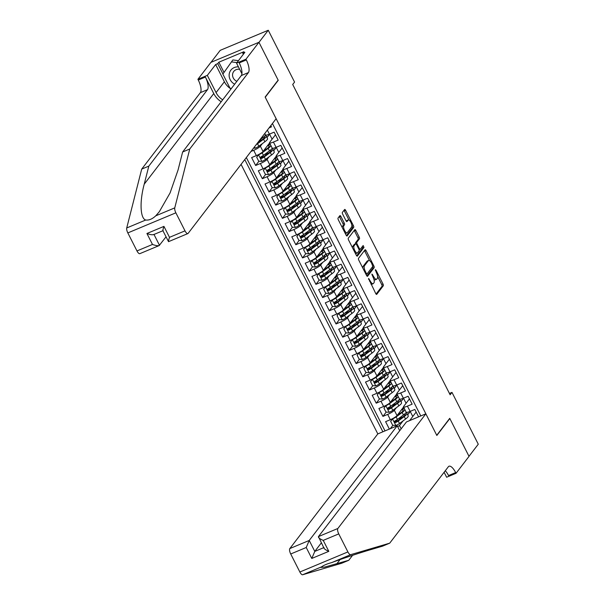 <?xml version="1.0" encoding="UTF-8"?>
<svg xmlns="http://www.w3.org/2000/svg" width="605" height="605" viewBox="0 0 605 605"><rect width="100%" height="100%" fill="white"/><g stroke="black" fill="none" stroke-linecap="round" stroke-linejoin="round"><path stroke-width="0.91" d="M368.528 278.497L375.72 293.508A1.482 0.529 67.3 0 0 376.658 294.401A1.482 0.529 67.3 0 0 376.749 294.332L383.305 285.779A1.482 0.529 67.3 0 0 383.01 284.01L376.023 270.238L375.312 269.664L376.416 272.689A4.734 1.694 67.3 0 1 377.354 278.353L376.809 279.064A4.734 1.694 67.3 0 1 376.537 279.283A4.734 1.694 67.3 0 1 373.542 276.44L371.924 274.08L373.028 277.105A4.734 1.694 67.3 0 1 373.966 282.769L373.421 283.48A4.734 1.694 67.3 0 1 373.141 283.7A4.734 1.694 67.3 0 1 370.154 280.856L368.528 278.497M340.91 216.477A1.482 0.529 67.3 0 0 339.972 215.584A1.482 0.529 67.3 0 0 339.889 215.652L338.051 218.057A1.482 0.529 67.3 0 0 338.339 219.827L346.098 235.118A1.482 0.529 67.3 0 0 347.036 236.01A1.482 0.529 67.3 0 0 347.119 235.942L353.683 227.389A1.482 0.529 67.3 0 0 353.388 225.62L345.629 210.328A1.482 0.529 67.3 0 0 344.691 209.436A1.482 0.529 67.3 0 0 344.608 209.504L342.385 212.4A1.482 0.529 67.3 0 0 342.68 214.17L345.999 220.719A1.482 0.529 67.3 0 0 346.937 221.612A1.482 0.529 67.3 0 0 347.02 221.543L348.125 220.107A3.955 1.422 67.3 0 1 348.351 219.917A3.955 1.422 67.3 0 1 351.029 222.655A3.955 1.422 67.3 0 1 351.641 227.034L347.323 232.668A3.955 1.422 67.3 0 1 347.088 232.849A3.955 1.422 67.3 0 1 344.419 230.112A3.955 1.422 67.3 0 1 343.806 225.733L344.525 224.795A1.482 0.529 67.3 0 0 344.23 223.018L340.91 216.477L339.609 217.021A1.482 0.529 67.3 0 0 339.261 216.469M277.869 80.465L278.24 80.306L258.978 42.342L268.265 30.25L220.22 50.336L211.032 62.315M278.24 80.306L265.247 97.239L436.742 435.275L449.734 418.342L468.996 456.306L478.275 444.214L451.98 392.38L449.439 393.447M268.265 30.25L294.559 82.076L292.699 84.496L450.128 394.8L451.98 392.38M358.5 258.365A1.482 0.529 67.3 0 0 358.788 260.135L366.547 275.426A1.482 0.529 67.3 0 0 367.485 276.319A1.482 0.529 67.3 0 0 367.575 276.251L374.132 267.697A1.482 0.529 67.3 0 0 373.837 265.928L366.078 250.636A1.482 0.529 67.3 0 0 365.148 249.744A1.482 0.529 67.3 0 0 365.057 249.812L358.5 258.365M356.322 255.272L348.563 239.981A1.482 0.529 67.3 0 1 348.276 238.211L354.832 229.658A1.482 0.529 67.3 0 1 354.923 229.59A1.482 0.529 67.3 0 1 355.853 230.482L359.173 237.024A1.482 0.529 67.3 0 1 359.468 238.801L356.806 242.265A1.482 0.529 67.3 0 0 357.101 244.034L359.302 248.375A1.482 0.529 67.3 0 0 360.24 249.268A1.482 0.529 67.3 0 0 360.323 249.199L363.159 245.539L364.013 247.407L357.351 256.096A1.482 0.529 67.3 0 1 357.26 256.165A1.482 0.529 67.3 0 1 356.322 255.272M262.351 143.619L260.362 146.206A6.027 1.134 153.1 0 1 253.684 150.312L256.361 155.598L251.627 157.58L255.643 165.498L258.955 161.187M272.182 148.096A11.533 2.163 153.1 0 1 269.475 150.879L263.432 155.341L261.526 157.837M269.051 156.824L267.062 159.41A6.027 1.134 153.1 0 1 260.384 163.516L263.062 168.803L258.32 170.784L262.343 178.702L265.655 174.391M278.882 161.301A11.533 2.163 153.1 0 1 276.175 164.084L270.132 168.545L268.219 171.041M275.744 170.028L273.762 172.614A6.027 1.134 153.1 0 1 267.085 176.72L269.762 182.007L265.02 183.988L269.043 191.906L272.348 187.595M285.583 174.505A11.533 2.163 153.1 0 1 282.875 177.288L276.833 181.75L274.92 184.245M282.444 183.232L280.455 185.818A6.027 1.134 153.1 0 1 273.778 189.925L276.462 195.211L271.721 197.192L275.736 205.11L279.049 200.799M283.541 194.954L281.62 197.449M289.145 196.436L287.156 199.022A6.027 1.134 153.1 0 1 280.478 203.129L283.155 208.415L278.421 210.396L282.437 218.322L285.749 214.004M290.241 208.158L288.32 210.653M295.845 209.64L293.856 212.226A6.027 1.134 153.1 0 1 287.178 216.333L289.855 221.619L285.121 223.6L289.137 231.526L292.449 227.208M305.676 214.117A11.533 2.163 153.1 0 1 302.969 216.9L296.926 221.37L295.021 223.858M302.545 222.844L300.556 225.431A6.027 1.134 153.1 0 1 293.879 229.545L296.556 234.823L291.814 236.805L295.837 244.73L299.15 240.412M303.634 234.566L301.713 237.062M309.238 236.048L307.257 238.642A6.027 1.134 153.1 0 1 300.579 242.749L303.256 248.027L298.515 250.009L302.538 257.934L305.85 253.616M319.077 240.525A11.533 2.163 153.1 0 1 316.37 243.308L310.327 247.778L308.414 250.273M315.939 249.252L313.957 251.846A6.027 1.134 153.1 0 1 307.272 255.953L309.957 261.231L305.215 263.213L309.238 271.138L312.543 266.82M325.777 253.729A11.533 2.163 153.1 0 1 323.07 256.512L317.028 260.982L315.114 263.477M322.639 262.457L320.65 265.05A6.027 1.134 153.1 0 1 313.972 269.157L316.657 274.436L311.915 276.417L315.931 284.342L319.243 280.024M323.736 274.178L321.815 276.682M329.339 275.661L327.35 278.255A6.027 1.134 153.1 0 1 320.673 282.361L323.35 287.64L318.616 289.621L322.631 297.547L325.944 293.228M330.436 287.383L328.515 289.886M336.04 288.865L334.051 291.459A6.027 1.134 153.1 0 1 327.373 295.565L330.05 300.844L325.316 302.825L329.332 310.751L332.644 306.433M337.129 300.587L335.215 303.09M342.74 302.069L340.751 304.663A6.027 1.134 153.1 0 1 334.073 308.769L336.751 314.048L332.009 316.029L336.032 323.955L339.344 319.637M352.571 306.546A11.533 2.163 153.1 0 1 349.864 309.329L343.821 313.798L341.908 316.294M349.433 315.281L347.452 317.867A6.027 1.134 153.1 0 1 340.774 321.973L343.451 327.252L338.709 329.233L342.732 337.159L346.037 332.848M359.272 319.75A11.533 2.163 153.1 0 1 356.564 322.533L350.522 327.002L348.609 329.498M356.133 328.485L354.152 331.071A6.027 1.134 153.1 0 1 347.467 335.178L350.151 340.456L345.41 342.438L349.433 350.363L352.738 346.052M365.972 332.954A11.533 2.163 153.1 0 1 363.265 335.737L357.222 340.207L355.309 342.702M362.834 341.689L360.845 344.275A6.027 1.134 153.1 0 1 354.167 348.382L356.852 353.66L352.11 355.642L356.126 363.567L359.438 359.257M363.93 353.403L362.009 355.906M369.534 354.893L367.545 357.479A6.027 1.134 153.1 0 1 360.867 361.586L363.545 366.864L358.81 368.853L362.826 376.771L366.138 372.461M370.631 366.607L368.71 369.111M376.234 368.097L374.245 370.683A6.027 1.134 153.1 0 1 367.568 374.79L370.245 380.076L365.511 382.058L369.526 389.975L372.839 385.665M386.066 372.574A11.533 2.163 153.1 0 1 383.358 375.357L377.316 379.819L375.41 382.315M382.927 381.301L380.946 383.888A6.027 1.134 153.1 0 1 374.268 387.994L376.945 393.28L372.204 395.262L376.227 403.18L379.539 398.869M392.766 385.778A11.533 2.163 153.1 0 1 390.059 388.561L384.016 393.023L382.103 395.519M389.628 394.505L387.646 397.092A6.027 1.134 153.1 0 1 380.961 401.198L383.646 406.484L378.904 408.466L382.927 416.384L387.661 414.402A6.027 1.134 -26.9 0 0 394.339 410.296L396.328 407.709M399.466 398.982A11.533 2.163 153.1 0 1 396.759 401.765L390.717 406.227L388.803 408.723M386.232 412.073L382.927 416.384M418.577 416.86L414.818 409.449L410.077 411.43A6.027 1.134 -26.9 0 1 406.189 412.224L403.505 406.946A6.027 1.134 -26.9 0 0 407.399 406.152L412.141 404.17L408.118 396.245L403.376 398.226A6.027 1.134 -26.9 0 1 399.489 399.02L396.804 393.742A6.027 1.134 153.1 0 1 396.993 393.182L402.756 385.672M396.804 393.742A6.027 1.134 153.1 0 0 400.699 392.947L405.441 390.966L401.417 383.041L396.683 385.022A6.027 1.134 -26.9 0 1 392.789 385.816L390.112 380.537A6.027 1.134 153.1 0 1 390.293 379.978L396.056 372.468M390.112 380.537A6.027 1.134 153.1 0 0 393.999 379.743L398.74 377.762L394.717 369.837L389.983 371.818A6.027 1.134 -26.9 0 1 386.088 372.612L383.411 367.333A6.027 1.134 153.1 0 1 383.593 366.774L389.355 359.264M383.411 367.333A6.027 1.134 153.1 0 0 387.298 366.539L392.04 364.558L388.024 356.632L383.283 358.614L380.855 361.956M382.655 346.06L376.892 353.57A6.027 1.134 153.1 0 0 376.711 354.129A6.027 1.134 153.1 0 0 380.605 353.335L385.34 351.354L381.324 343.428L376.582 345.41L374.155 348.752M375.962 332.856L370.192 340.365A6.027 1.134 153.1 0 0 370.01 340.925A6.027 1.134 153.1 0 0 373.905 340.131L378.647 338.15L374.624 330.224L369.882 332.205L367.454 335.548M369.262 319.652L363.499 327.161A6.027 1.134 153.1 0 0 363.31 327.721A6.027 1.134 153.1 0 0 367.205 326.927L371.946 324.945L367.923 317.02L363.189 319.001A6.027 1.134 -26.9 0 1 359.294 319.795L356.617 314.509A6.027 1.134 153.1 0 1 356.799 313.957L362.561 306.448M356.617 314.509A6.027 1.134 153.1 0 0 360.504 313.723L365.246 311.741L361.223 303.816L356.489 305.797A6.027 1.134 -26.9 0 1 352.594 306.591L349.917 301.305A6.027 1.134 153.1 0 1 350.098 300.753L355.861 293.243M349.917 301.305A6.027 1.134 153.1 0 0 353.804 300.519L358.546 298.537L354.53 290.612L349.788 292.593A6.027 1.134 -26.9 0 1 345.894 293.387L343.216 288.101A6.027 1.134 153.1 0 1 343.398 287.549L349.161 280.039M343.216 288.101A6.027 1.134 153.1 0 0 347.111 287.315L351.845 285.326L347.83 277.408L343.088 279.389L340.66 282.724M342.46 266.835L336.698 274.345A6.027 1.134 153.1 0 0 336.516 274.897A6.027 1.134 153.1 0 0 340.411 274.103L345.145 272.121L341.129 264.204L336.388 266.185L333.96 269.52M335.767 253.631L330.005 261.141A6.027 1.134 153.1 0 0 329.816 261.693A6.027 1.134 153.1 0 0 333.71 260.899L338.452 258.917L334.429 250.999L329.687 252.981A6.027 1.134 -26.9 0 1 325.8 253.775L323.115 248.489A6.027 1.134 153.1 0 1 323.304 247.937L329.067 240.427M323.115 248.489A6.027 1.134 153.1 0 0 327.01 247.695L331.752 245.713L327.728 237.795L322.994 239.777A6.027 1.134 -26.9 0 1 319.1 240.571L316.423 235.285A6.027 1.134 153.1 0 1 316.604 234.732L322.367 227.223M316.423 235.285A6.027 1.134 153.1 0 0 320.31 234.49L325.051 232.509L321.028 224.591L316.294 226.573A6.027 1.134 -26.9 0 1 312.399 227.367L309.722 222.08A6.027 1.134 153.1 0 1 309.904 221.528L315.666 214.019M309.722 222.08A6.027 1.134 153.1 0 0 313.609 221.286L318.351 219.305L314.335 211.387L309.594 213.368A6.027 1.134 -26.9 0 1 305.699 214.155L303.022 208.876A6.027 1.134 153.1 0 1 303.203 208.324L308.966 200.815M303.022 208.876A6.027 1.134 153.1 0 0 306.916 208.082L311.651 206.101L307.635 198.183L302.893 200.164L300.466 203.499M302.266 187.603L296.503 195.112A6.027 1.134 153.1 0 0 296.321 195.672A6.027 1.134 153.1 0 0 300.216 194.878L304.95 192.897L300.935 184.979L296.193 186.96A6.027 1.134 -26.9 0 1 292.306 187.747L289.621 182.468A6.027 1.134 153.1 0 1 289.81 181.908L295.573 174.399M289.621 182.468A6.027 1.134 153.1 0 0 293.516 181.674L298.257 179.693L294.234 171.767L289.493 173.756L287.072 177.091M288.872 161.195L283.11 168.704A6.027 1.134 153.1 0 0 282.921 169.264A6.027 1.134 153.1 0 0 286.815 168.47L291.557 166.488L287.534 158.563L282.8 160.544A6.027 1.134 -26.9 0 1 278.905 161.338L276.228 156.06A6.027 1.134 153.1 0 1 276.409 155.5L282.172 147.991M276.228 156.06A6.027 1.134 153.1 0 0 280.115 155.266L284.857 153.284L280.841 145.359L276.099 147.34A6.027 1.134 -26.9 0 1 272.205 148.134L269.527 142.856A6.027 1.134 153.1 0 1 269.709 142.296L275.472 134.786M269.527 142.856A6.027 1.134 153.1 0 0 273.422 142.062L278.156 140.08L274.141 132.155L269.399 134.136A6.027 1.134 -26.9 0 1 265.504 134.93L264.778 133.493M256.361 155.598A6.027 1.134 -26.9 0 0 263.039 151.492L269.58 142.962M267.009 137.547L269.573 134.212L272.099 139.188M263.062 168.803A6.027 1.134 -26.9 0 0 269.739 164.696L276.281 156.173M273.71 150.751L276.266 147.416L278.792 152.392M269.762 182.007A6.027 1.134 -26.9 0 0 276.44 177.9L282.981 169.377M280.402 163.955L282.966 160.62L285.492 165.596M276.462 195.211A6.027 1.134 -26.9 0 0 283.14 191.104L289.682 182.581M287.103 177.159L289.666 173.824L292.192 178.8M283.155 208.415A6.027 1.134 -26.9 0 0 289.84 204.309L296.382 195.786M293.803 190.363L296.367 187.028L298.893 192.004M289.855 221.619A6.027 1.134 -26.9 0 0 296.533 217.513L303.075 208.99M300.503 203.567L303.067 200.232L305.593 205.208M296.556 234.823A6.027 1.134 -26.9 0 0 303.234 230.717L309.775 222.194M307.204 216.771L309.768 213.436L312.293 218.413M303.256 248.027A6.027 1.134 -26.9 0 0 309.934 243.921L316.476 235.398M313.904 229.976L316.46 226.641L318.986 231.617M309.957 261.231A6.027 1.134 -26.9 0 0 316.634 257.125L323.176 248.602M320.597 243.18L323.161 239.845L325.687 244.828M316.657 274.436A6.027 1.134 -26.9 0 0 323.335 270.329L329.876 261.806M327.297 256.384L329.861 253.049L332.387 258.032M323.35 287.64A6.027 1.134 -26.9 0 0 330.035 283.533L336.577 275.01M333.998 269.596L336.562 266.253L339.087 271.237M330.05 300.844A6.027 1.134 -26.9 0 0 336.728 296.737L343.269 288.214M340.698 282.8L343.262 279.457L345.788 284.441M336.751 314.048A6.027 1.134 -26.9 0 0 343.428 309.941L349.97 301.419M347.399 296.004L349.955 292.661L352.488 297.645M343.451 327.252A6.027 1.134 -26.9 0 0 350.129 323.146L356.67 314.623M354.091 309.208L356.655 305.865L359.181 310.849M350.151 340.456A6.027 1.134 -26.9 0 0 356.829 336.35L363.371 327.827M360.792 322.412L363.355 319.069L365.881 324.053M356.852 353.66A6.027 1.134 -26.9 0 0 363.529 349.554L370.071 341.031M367.492 335.616L370.056 332.274L372.582 337.257M363.545 366.864A6.027 1.134 -26.9 0 0 370.222 362.758L376.764 354.235M374.192 348.82L376.756 345.478L379.282 350.461M370.245 380.076A6.027 1.134 -26.9 0 0 376.923 375.962L383.464 367.439M380.893 362.024L383.457 358.682L385.982 363.666M376.945 393.28A6.027 1.134 -26.9 0 0 383.623 389.166L390.164 380.643M387.593 375.229L390.149 371.886L392.675 376.87M383.646 406.484A6.027 1.134 -26.9 0 0 390.323 402.378L396.865 393.847M394.286 388.433L396.85 385.098L399.376 390.074M241.077 164.379L377.815 433.906L289.818 548.569L309.231 540.454L314.789 551.412L323.72 547.676M244.768 159.561L382.874 431.788M420.793 415.938L272.439 123.511M400.986 401.637L403.55 398.302L406.076 403.278M389.363 429.081L385.604 421.67L390.346 419.689A6.027 1.134 -26.9 0 0 397.024 415.582L403.565 407.059M409.456 398.877L403.694 406.386A6.027 1.134 -26.9 0 0 403.505 406.946M269.096 127.859L271.456 126.876L270.821 125.621M380.961 401.198L376.227 403.18M374.268 387.994L369.526 389.975M367.568 374.79L362.826 376.771M360.867 361.586L356.126 363.567M354.167 348.382L349.433 350.363M347.467 335.178L342.732 337.159M340.774 321.973L336.032 323.955M334.073 308.769L329.332 310.751M327.373 295.565L322.631 297.547M320.673 282.361L315.931 284.342M313.972 269.157L309.238 271.138M307.272 255.953L302.538 257.934M300.579 242.749L295.837 244.73M293.879 229.545L289.137 231.526M287.178 216.333L282.437 218.322M280.478 203.129L275.736 205.11M273.778 189.925L269.043 191.906M267.085 176.72L262.343 178.702M260.384 163.516L255.643 165.498M253.684 150.312L251.007 151.431M246.326 157.534L385.014 430.896M397.659 426.654L399.481 425.534L403.028 420.914M407.687 414.841L410.25 411.506L412.776 416.482M399.481 425.534L401.153 428.832M416.149 412.081L409.608 420.611M410.25 411.506L407.399 406.152M398.498 418.63A4.749 0.892 153.1 0 0 400.427 417.979A9.574 1.8 -26.9 0 1 402.627 417.155L400.737 417.851M398.922 414.266L398.665 413.76M406.25 413.049L406 412.557M404.178 408.957L403.353 407.331M410.122 411.559L407.649 414.773M406.167 412.186A11.533 2.163 153.1 0 1 403.459 414.969L397.417 419.431L395.504 421.927M392.932 425.277L390.323 428.673M399.55 399.844L399.3 399.353M397.477 395.753L396.653 394.127M403.422 398.355L400.956 401.569M391.806 405.426A4.749 0.892 153.1 0 0 393.726 404.775A9.574 1.8 -26.9 0 1 395.927 403.951L394.044 404.647M392.221 401.062L391.964 400.555M396.721 385.151L394.256 388.365M385.105 392.221A4.749 0.892 153.1 0 0 387.026 391.571A9.574 1.8 -26.9 0 1 389.227 390.747L387.344 391.443M385.521 387.858L385.264 387.351M392.849 386.64L392.6 386.149M390.777 382.549L389.953 380.923M390.021 371.946L387.555 375.16M378.405 379.017A4.749 0.892 153.1 0 0 380.326 378.367A9.574 1.8 -26.9 0 1 382.526 377.543L380.643 378.238M378.821 374.654L378.564 374.147M386.156 373.436L385.907 372.945M384.077 369.345L383.252 367.719M376.711 354.129L379.388 359.408A6.027 1.134 -26.9 0 0 383.283 358.614L380.605 353.335M371.704 365.813A4.749 0.892 153.1 0 0 373.625 365.163A9.574 1.8 -26.9 0 1 375.826 364.339L373.943 365.034M372.12 361.45L371.871 360.943M379.456 360.232L379.206 359.741M377.376 356.141L376.552 354.515M370.01 340.925L372.688 346.204A6.027 1.134 -26.9 0 0 376.582 345.41L373.905 340.131M365.004 352.609A4.749 0.892 153.1 0 0 366.925 351.959A9.574 1.8 -26.9 0 1 369.133 351.134L367.243 351.83M365.428 348.246L365.17 347.739M372.756 347.028L372.506 346.536M370.676 342.937L369.852 341.311M363.31 327.721L365.995 333A6.027 1.134 -26.9 0 0 369.882 332.205L367.205 326.927M358.304 339.405A4.749 0.892 153.1 0 0 360.232 338.755A9.574 1.8 -26.9 0 1 362.433 337.93L360.542 338.626M358.727 335.041L358.47 334.535M366.055 333.824L365.806 333.332M363.983 329.733L363.159 328.107M363.227 319.122L360.762 322.344M351.611 326.201A4.749 0.892 153.1 0 0 353.532 325.55A9.574 1.8 -26.9 0 1 355.732 324.726L353.849 325.422M352.027 321.837L351.77 321.331M359.355 320.62L359.105 320.128M357.283 316.528L356.458 314.902M356.526 305.918L354.061 309.14M344.91 312.997A4.749 0.892 153.1 0 0 346.831 312.346A9.574 1.8 -26.9 0 1 349.032 311.522L347.149 312.218M345.326 308.626L345.069 308.126M352.662 307.416L352.405 306.924M350.582 303.317L349.758 301.698M349.826 292.714L347.361 295.928M338.21 299.793A4.749 0.892 153.1 0 0 340.131 299.142A9.574 1.8 -26.9 0 1 342.332 298.318L340.449 299.014M338.626 295.421L338.369 294.922M345.962 294.212L345.712 293.72M343.882 290.113L343.058 288.494M336.516 274.897L339.193 280.183A6.027 1.134 -26.9 0 0 343.088 279.389L340.411 274.103M331.51 286.588A4.749 0.892 153.1 0 0 333.431 285.938A9.574 1.8 -26.9 0 1 335.631 285.114L333.748 285.81M331.926 282.217L331.676 281.718M339.261 281.007L339.012 280.508M337.182 276.909L336.357 275.29M329.816 261.693L332.5 266.979A6.027 1.134 -26.9 0 0 336.388 266.185L333.71 260.899M324.809 273.384A4.749 0.892 153.1 0 0 326.73 272.734A9.574 1.8 -26.9 0 1 328.938 271.902L327.048 272.605M325.233 269.013L324.976 268.514M332.561 267.803L332.311 267.304M330.481 263.704L329.664 262.086M329.733 253.102L327.267 256.316M318.117 260.173A4.749 0.892 153.1 0 0 320.037 259.53A9.574 1.8 -26.9 0 1 322.238 258.698L320.355 259.401M318.532 255.809L318.275 255.302M325.861 254.599L325.611 254.1M323.788 250.5L322.964 248.882M323.032 239.898L320.567 243.112M311.416 246.969A4.749 0.892 153.1 0 0 313.337 246.326A9.574 1.8 -26.9 0 1 315.538 245.494L313.655 246.197M311.832 242.605L311.575 242.098M319.16 241.395L318.911 240.896M317.088 237.296L316.264 235.678M316.332 226.694L313.866 229.908M304.716 233.764A4.749 0.892 153.1 0 0 306.637 233.122A9.574 1.8 -26.9 0 1 308.837 232.29L306.954 232.993M305.132 229.401L304.875 228.894M312.467 228.183L312.218 227.692M310.388 224.092L309.563 222.466M309.631 213.489L307.166 216.703M298.015 220.56A4.749 0.892 153.1 0 0 299.936 219.917A9.574 1.8 -26.9 0 1 302.137 219.086L300.254 219.789M298.431 216.197L298.174 215.69M305.767 214.979L305.517 214.488M303.687 210.888L302.863 209.262M296.321 195.672L298.999 200.951A6.027 1.134 -26.9 0 0 302.893 200.164L300.216 194.878M291.315 207.356A4.749 0.892 153.1 0 0 293.236 206.713A9.574 1.8 -26.9 0 1 295.437 205.881L293.554 206.585M291.739 202.993L291.481 202.486M299.067 201.775L298.817 201.284M296.987 197.684L296.163 196.058M296.238 187.081L293.765 190.295M284.615 194.152A4.749 0.892 153.1 0 0 286.543 193.509A9.574 1.8 -26.9 0 1 288.744 192.677L286.853 193.373M285.038 189.788L284.781 189.282M292.366 188.571L292.117 188.079M290.294 184.48L289.47 182.854M282.921 169.264L285.605 174.542A6.027 1.134 -26.9 0 0 289.493 173.756L286.815 168.47M277.922 180.948A4.749 0.892 153.1 0 0 279.843 180.305A9.574 1.8 -26.9 0 1 282.043 179.473L280.16 180.169M278.338 176.584L278.081 176.078M285.666 175.367L285.416 174.875M283.594 171.275L282.769 169.65M282.837 160.673L280.372 163.887M271.221 167.744A4.749 0.892 153.1 0 0 273.142 167.101A9.574 1.8 -26.9 0 1 275.343 166.269L273.46 166.965M271.637 163.38L271.38 162.874M278.973 162.163L278.716 161.671M276.893 158.071L276.069 156.445M276.137 147.469L273.672 150.683M264.521 154.54A4.749 0.892 153.1 0 0 266.442 153.889A9.574 1.8 -26.9 0 1 268.643 153.065L266.76 153.761M264.937 150.176L264.68 149.669M272.273 148.959L272.023 148.467M270.193 144.867L269.369 143.241M269.437 134.265L266.971 137.479M259.046 140.957A4.749 0.892 153.1 0 0 259.742 140.685A9.574 1.8 -26.9 0 1 261.942 139.861L260.059 140.557M265.572 135.754L265.323 135.263M370.933 284.063A4.734 1.694 67.3 0 0 371.848 284.244L373.141 283.7M373.913 279.336A4.734 1.694 67.3 0 0 375.236 279.828L376.537 279.283M376.068 294.06L382.005 286.324A1.482 0.529 67.3 0 0 381.717 284.554L377.626 276.493M369.572 260.619L364.785 251.181A1.482 0.529 67.3 0 0 364.429 250.629M366.902 275.978L372.831 268.242A1.482 0.529 67.3 0 0 372.627 266.654M366.335 273.339L367.053 273.914L372.809 266.412L371.651 263.288A4.734 1.694 67.3 0 0 368.657 260.437A4.734 1.694 67.3 0 0 368.385 260.664L364.444 265.792A4.734 1.694 67.3 0 0 365.382 271.456L366.335 273.339L365.639 273.626M368.657 260.437L367.364 260.982A4.734 1.694 67.3 0 0 367.084 261.201L368.385 260.664M362.879 268.196A4.734 1.694 67.3 0 1 363.144 266.336L367.084 261.201M355.521 243.868A1.482 0.529 67.3 0 1 355.513 242.809L358.168 239.338A1.482 0.529 67.3 0 0 357.88 237.568L354.56 231.027A1.482 0.529 67.3 0 0 354.205 230.475M356.67 255.824L362.72 247.944L362.395 246.5M354.046 245.864A3.955 1.422 67.3 0 0 354.659 250.243A3.955 1.422 67.3 0 0 357.336 252.981A3.955 1.422 67.3 0 0 357.563 252.799L359.09 250.81A1.482 0.529 67.3 0 0 358.795 249.041L356.595 244.7A1.482 0.529 67.3 0 0 355.657 243.807A1.482 0.529 67.3 0 0 355.566 243.876L354.046 245.864L352.753 246.401A3.955 1.422 67.3 0 0 352.511 247.748M355.4 253.442A3.955 1.422 67.3 0 0 356.035 253.525L357.336 252.981M354.469 244.337A1.482 0.529 67.3 0 0 354.356 244.352A1.482 0.529 67.3 0 0 354.273 244.42L355.566 243.876M352.753 246.401L354.273 244.42M342.264 227.548A3.955 1.422 67.3 0 1 342.506 226.27L343.224 225.332A1.482 0.529 67.3 0 0 342.929 223.563L339.609 217.021M345.198 233.333A3.955 1.422 67.3 0 0 345.795 233.394L347.088 232.849M348.351 219.917L347.058 220.462A3.955 1.422 67.3 0 0 346.824 220.643L348.125 220.107M346.347 221.271L346.824 220.643M348.949 219.978L344.328 210.873A1.482 0.529 67.3 0 0 343.98 210.321M346.446 235.67L352.382 227.934A1.482 0.529 67.3 0 0 352.087 226.164L351.891 225.763M398.302 413.903A4.749 0.892 -26.9 0 0 398.347 413.888L397.984 414.924A2.791 0.522 -26.9 0 0 397.939 414.992M390.664 421.299L392.91 418.463L390.664 421.299L392.675 425.255L395.942 425.489A3.993 0.749 -26.9 0 0 399.489 423.53L405.531 419.061A11.533 2.163 -26.9 0 0 408.216 415.892L406.946 413.381A11.533 2.163 -26.9 0 0 405.637 413.049M392.592 418.887A3.993 0.749 -26.9 0 0 396.139 416.928L402.181 412.459A11.533 2.163 -26.9 0 0 404.889 409.676M404.571 409.041A11.533 2.163 -26.9 0 0 401.871 409.26M396.804 415.832L400.896 412.807A9.574 1.8 -26.9 0 0 403.119 410.175A9.574 1.8 -26.9 0 0 401.304 410.001M396.139 416.928L397.417 419.431A3.993 0.749 153.1 0 1 394.883 420.929C394.089 421.957 394.354 422.487 395.685 422.517A3.993 0.749 -26.9 0 0 398.219 421.019L404.261 416.55A11.533 2.163 -26.9 0 0 406.946 413.381M404.677 414.002A9.574 1.8 153.1 0 1 405.199 414.266A9.574 1.8 153.1 0 1 402.968 416.898L396.925 421.367A2.034 0.386 153.1 0 1 396.222 421.821L394.967 421.503M400.548 413.064A9.574 1.8 -26.9 0 0 398.347 413.888L398.332 413.865M238.43 66.875A9.801 8.962 -142.5 0 0 229.136 74.899A9.801 8.962 -142.5 0 0 234.657 84.201M239.663 69.31A6.708 6.133 -142.5 0 0 233.734 71.481A6.708 6.133 -142.5 0 0 232.562 74.718A6.708 6.133 -142.5 0 0 236.857 81.335M231.352 88.504L230.097 88.338L222.859 74.082L232.872 59.94L238.438 60.666M231.39 61.876L236.956 62.602M389.711 543.161L448.373 466.72A10.55 3.781 -112.7 0 1 448.993 466.228A10.55 3.781 -112.7 0 1 455.663 472.581L456.034 473.307L469.026 456.374L449.833 418.539L436.84 435.471L425.852 413.82L337.862 528.483A4.522 1.618 67.3 0 0 338.755 533.897L347.898 551.919A4.522 1.618 67.3 0 0 350.696 554.664L389.711 543.161L382.602 546.141L370.638 549.665C359.551 552.887 341.167 558.997 331.699 562.605C327.229 563.792 323.887 565.191 321.656 566.809L320.786 567.414L324.704 567.082L348.782 560.283L352.594 555.314M399.716 430.7L397.228 425.791L309.231 540.454L306.228 547.495L290.718 553.983L299.861 572.005L347.898 551.919M397.228 425.791L377.815 433.906M348.782 560.283L341.674 563.255L302.659 574.75A4.522 1.618 -112.7 0 1 299.861 572.005M456.034 473.307L446.619 477.239L444.108 472.286M425.852 413.82L406.447 421.935L318.449 536.597L337.862 528.483M290.718 553.983A4.522 1.618 -112.7 0 1 289.818 548.569M445.288 470.75A10.55 3.781 -112.7 0 1 448.555 475.553L455.663 472.581M321.308 542.919L314.789 551.412L311.787 558.453L306.228 547.495M338.755 533.897L323.236 540.386C319.75 538.881 318.154 537.626 318.449 536.597L324.008 548.251M323.236 540.386L328.802 551.344C325.309 549.847 323.713 548.584 324.008 547.555M166.02 236.842L159.16 245.577L139.831 253.661A4.522 1.618 -112.7 0 1 136.972 250.939L127.829 232.917A4.522 1.618 -112.7 0 1 126.725 227.964L141.706 169.097L148.815 166.125L207.477 89.684A10.55 3.781 67.3 0 0 205.39 77.054L213.762 93.563A19.632 17.953 -142.5 0 0 221.188 101.753M148.815 166.125L144.224 184.177C139.483 201.571 140.194 218.503 145.722 220.023C148.966 220.424 152.316 219.025 155.765 215.819L159.342 211.69L170.096 192.897L178.044 170.035L182.642 151.984L241.304 75.542A10.55 3.781 67.3 0 0 239.209 62.912L246.318 59.94L245.955 59.214L258.948 42.282L278.141 80.11L265.141 97.042L276.13 118.701L188.132 233.364A4.522 1.618 67.3 0 1 187.868 233.575A4.522 1.618 67.3 0 1 185.009 230.853L175.866 212.824L127.829 232.917M141.706 169.097L200.368 92.656A10.55 3.781 67.3 0 0 198.281 80.026L197.911 79.3L210.903 62.368L258.948 42.282M182.642 151.984L189.751 149.011L248.413 72.57A10.55 3.781 67.3 0 0 246.318 59.94M155.765 215.819L174.762 207.878L189.751 149.011M231.004 88.965A16.963 15.511 37.5 0 1 224.387 81.758L215.645 64.531L217.717 63.661L222.95 73.961M243.339 54.284L242.779 53.179L243.891 51.728L218.836 62.209L217.717 63.661M242.779 53.179L244.859 52.31L236.54 63.147L245.955 59.214M197.911 79.3L207.326 75.368L216.068 92.595A16.963 15.511 -142.5 0 0 222.685 99.802M215.645 64.531L207.326 75.368M241.917 73.749L236.54 63.147M174.762 207.878A4.522 1.618 67.3 0 0 175.866 212.824M218.836 62.209L224.016 72.426M136.972 250.939L152.49 244.45C156.12 245.766 158.457 246.061 159.508 245.335L153.988 234.453M152.49 244.45L146.924 233.492C150.562 234.808 152.899 235.103 153.95 234.377M146.924 233.492L163.94 226.383C162.874 229.658 162.616 231.042 163.161 230.52M163.94 226.383L169.498 237.341C168.432 240.616 168.175 242 168.727 241.478M162.889 230.664L168.538 241.66L187.868 233.575M391.669 400.676L391.284 401.72A2.791 0.522 -26.9 0 0 391.238 401.788M386.224 405.252L383.963 408.095L385.975 412.05L389.242 412.285A3.993 0.749 -26.9 0 0 392.789 410.326L398.839 405.857A11.533 2.163 -26.9 0 0 401.523 402.688L400.245 400.177A11.533 2.163 -26.9 0 0 398.937 399.844M385.892 405.683A3.993 0.749 -26.9 0 0 389.439 403.724L395.488 399.255A11.533 2.163 -26.9 0 0 398.196 396.472M397.871 395.836A11.533 2.163 -26.9 0 0 395.171 396.056M390.104 402.62L394.195 399.602A9.574 1.8 -26.9 0 0 396.426 396.971A9.574 1.8 -26.9 0 0 394.604 396.797M383.963 408.095L386.209 405.259M389.439 403.724L390.717 406.227A3.993 0.749 153.1 0 1 388.183 407.725C387.389 408.753 387.654 409.283 388.985 409.313A3.993 0.749 -26.9 0 0 391.518 407.815L397.561 403.346A11.533 2.163 -26.9 0 0 400.245 400.177M397.977 400.797A9.574 1.8 153.1 0 1 398.498 401.062A9.574 1.8 153.1 0 1 396.275 403.694L390.225 408.163A2.034 0.386 153.1 0 1 389.522 408.617L388.266 408.299M393.847 399.86A9.574 1.8 -26.9 0 0 391.647 400.684M384.969 387.472L384.583 388.516A2.791 0.522 -26.9 0 0 384.538 388.584M377.263 394.883L379.509 392.055L377.263 394.883L379.274 398.846L382.541 399.081A3.993 0.749 -26.9 0 0 386.088 397.122L392.138 392.653A11.533 2.163 -26.9 0 0 394.823 389.484L393.552 386.973A11.533 2.163 -26.9 0 0 392.244 386.64M379.191 392.479A3.993 0.749 -26.9 0 0 382.746 390.52L388.788 386.05A11.533 2.163 -26.9 0 0 391.495 383.267M391.17 382.632A11.533 2.163 -26.9 0 0 388.47 382.852M383.404 389.416L387.495 386.398A9.574 1.8 -26.9 0 0 389.726 383.767A9.574 1.8 -26.9 0 0 387.903 383.593M384.909 387.495A4.749 0.892 -26.9 0 0 384.946 387.48L384.939 387.457A9.574 1.8 -26.9 0 1 387.147 386.655M382.746 390.52L384.016 393.023A3.993 0.749 153.1 0 1 381.483 394.52C380.689 395.549 380.961 396.078 382.284 396.109A3.993 0.749 -26.9 0 0 384.818 394.611L390.86 390.142A11.533 2.163 -26.9 0 0 393.552 386.973M391.276 387.593A9.574 1.8 153.1 0 1 391.798 387.858A9.574 1.8 153.1 0 1 389.575 390.49L383.525 394.959A2.034 0.386 153.1 0 1 382.821 395.413L381.566 395.095M378.269 374.268L377.883 375.312A2.791 0.522 -26.9 0 0 377.845 375.38M372.824 378.843L370.562 381.679L372.574 385.642L375.841 385.877A3.993 0.749 -26.9 0 0 379.395 383.91L385.438 379.448A11.533 2.163 -26.9 0 0 388.123 376.28L386.852 373.769A11.533 2.163 -26.9 0 0 385.544 373.436M372.491 379.274A3.993 0.749 -26.9 0 0 376.045 377.308L382.088 372.846A11.533 2.163 -26.9 0 0 384.795 370.063M384.477 369.428A11.533 2.163 -26.9 0 0 381.778 369.647M376.711 376.212L380.795 373.194A9.574 1.8 -26.9 0 0 383.026 370.562A9.574 1.8 -26.9 0 0 381.203 370.389M370.562 381.679L372.809 378.851M378.208 374.291A4.749 0.892 -26.9 0 0 378.246 374.276L378.238 374.253A9.574 1.8 -26.9 0 1 380.454 373.451M376.045 377.308L377.316 379.819A3.993 0.749 153.1 0 1 374.782 381.316C373.988 382.345 374.261 382.874 375.592 382.904A3.993 0.749 -26.9 0 0 378.117 381.407L384.167 376.938A11.533 2.163 -26.9 0 0 386.852 373.769M384.576 374.389A9.574 1.8 153.1 0 1 385.105 374.654A9.574 1.8 153.1 0 1 382.874 377.286L376.832 381.755A2.034 0.386 153.1 0 1 376.121 382.209L374.866 381.891M371.576 361.064L371.183 362.108A2.791 0.522 -26.9 0 0 371.145 362.176M366.123 365.639L363.87 368.475L365.874 372.438L369.141 372.672A3.993 0.749 -26.9 0 0 372.695 370.706L378.738 366.244A11.533 2.163 -26.9 0 0 381.422 363.076L380.152 360.565A11.533 2.163 -26.9 0 0 378.843 360.232M365.791 366.07A3.993 0.749 -26.9 0 0 369.345 364.104L375.387 359.642A11.533 2.163 -26.9 0 0 378.095 356.859M377.777 356.224A11.533 2.163 -26.9 0 0 375.077 356.443M370.01 363.008L374.094 359.99A9.574 1.8 -26.9 0 0 376.325 357.358A9.574 1.8 -26.9 0 0 374.503 357.184M363.87 368.475L366.116 365.647M379.365 359.362A11.533 2.163 153.1 0 1 376.665 362.145L370.615 366.615A3.993 0.749 153.1 0 1 368.082 368.112C367.296 369.141 367.56 369.67 368.891 369.7A3.993 0.749 -26.9 0 0 371.425 368.203L377.467 363.734A11.533 2.163 -26.9 0 0 380.152 360.565M377.875 361.177A9.574 1.8 153.1 0 1 378.405 361.45A9.574 1.8 153.1 0 1 376.174 364.081L370.131 368.551A2.034 0.386 153.1 0 1 369.421 369.005L368.165 368.687M373.754 360.247A9.574 1.8 -26.9 0 0 371.553 361.072M364.875 347.86L364.49 348.904A2.791 0.522 -26.9 0 0 364.444 348.964M357.169 355.271L359.415 352.443L357.169 355.271L359.173 359.234L362.44 359.468A3.993 0.749 -26.9 0 0 365.995 357.502L372.037 353.04A11.533 2.163 -26.9 0 0 374.722 349.871L373.451 347.361A11.533 2.163 -26.9 0 0 372.143 347.028M359.098 352.866A3.993 0.749 -26.9 0 0 362.645 350.9L368.687 346.438A11.533 2.163 -26.9 0 0 371.394 343.655M371.077 343.02A11.533 2.163 -26.9 0 0 368.377 343.239M363.31 349.803L367.401 346.786A9.574 1.8 -26.9 0 0 369.625 344.154A9.574 1.8 -26.9 0 0 367.81 343.98M372.672 346.158A11.533 2.163 153.1 0 1 369.965 348.941L363.915 353.411A3.993 0.749 153.1 0 1 361.389 354.908C360.595 355.937 360.86 356.466 362.191 356.496A3.993 0.749 -26.9 0 0 364.724 354.999L370.767 350.529A11.533 2.163 -26.9 0 0 373.451 347.361M371.183 347.973A9.574 1.8 153.1 0 1 371.704 348.246A9.574 1.8 153.1 0 1 369.474 350.877L363.431 355.347A2.034 0.386 153.1 0 1 362.728 355.8L361.465 355.483M367.053 347.043A9.574 1.8 -26.9 0 0 364.853 347.867M358.115 334.678A4.749 0.892 -26.9 0 0 358.152 334.663L357.789 335.699A2.791 0.522 -26.9 0 0 357.744 335.76M352.723 339.231L350.469 342.067L352.481 346.03L355.748 346.264A3.993 0.749 -26.9 0 0 359.294 344.298L365.337 339.836A11.533 2.163 -26.9 0 0 368.029 336.667L366.751 334.157A11.533 2.163 -26.9 0 0 365.443 333.824M352.397 339.662A3.993 0.749 -26.9 0 0 355.944 337.696L361.994 333.234A11.533 2.163 -26.9 0 0 364.702 330.451M364.376 329.816A11.533 2.163 -26.9 0 0 361.677 330.035M356.61 336.599L360.701 333.582A9.574 1.8 -26.9 0 0 362.932 330.95A9.574 1.8 -26.9 0 0 361.109 330.776M350.469 342.067L352.715 339.239M355.944 337.696L357.222 340.207A3.993 0.749 153.1 0 1 354.689 341.704C353.895 342.732 354.159 343.254 355.49 343.292A3.993 0.749 -26.9 0 0 358.024 341.795L364.066 337.325A11.533 2.163 -26.9 0 0 366.751 334.157M364.482 334.769A9.574 1.8 153.1 0 1 365.004 335.041A9.574 1.8 153.1 0 1 362.773 337.673L356.731 342.143A2.034 0.386 153.1 0 1 356.027 342.596L354.772 342.279M360.353 333.831A9.574 1.8 -26.9 0 0 358.152 334.663M351.414 321.474A4.749 0.892 -26.9 0 0 351.452 321.459L351.089 322.495A2.791 0.522 -26.9 0 0 351.044 322.556M343.769 328.863L346.015 326.034L343.769 328.863L345.78 332.826L349.047 333.06A3.993 0.749 -26.9 0 0 352.594 331.094L358.644 326.632A11.533 2.163 -26.9 0 0 361.329 323.463L360.051 320.952A11.533 2.163 -26.9 0 0 358.75 320.62M345.697 326.458A3.993 0.749 -26.9 0 0 349.244 324.492L355.294 320.03A11.533 2.163 -26.9 0 0 358.001 317.247M357.676 316.612A11.533 2.163 -26.9 0 0 354.976 316.831M349.909 323.395L354.001 320.378A9.574 1.8 -26.9 0 0 356.232 317.746A9.574 1.8 -26.9 0 0 354.409 317.572M349.244 324.492L350.522 327.002A3.993 0.749 153.1 0 1 347.988 328.5C347.194 329.528 347.467 330.05 348.79 330.088A3.993 0.749 -26.9 0 0 351.323 328.591L357.366 324.121A11.533 2.163 -26.9 0 0 360.051 320.952M357.782 321.565A9.574 1.8 153.1 0 1 358.304 321.837A9.574 1.8 153.1 0 1 356.08 324.469L350.03 328.938A2.034 0.386 153.1 0 1 349.327 329.392L348.072 329.075M353.653 320.627A9.574 1.8 -26.9 0 0 351.452 321.459L351.445 321.437M344.774 308.248L344.389 309.291A2.791 0.522 -26.9 0 0 344.343 309.352M337.068 315.659L339.314 312.83L337.068 315.659L339.08 319.621L342.347 319.856A3.993 0.749 -26.9 0 0 345.901 317.89L351.944 313.428A11.533 2.163 -26.9 0 0 354.628 310.259L353.358 307.748A11.533 2.163 -26.9 0 0 352.049 307.416M338.997 313.254A3.993 0.749 -26.9 0 0 342.551 311.288L348.593 306.826A11.533 2.163 -26.9 0 0 351.301 304.043M350.983 303.407A11.533 2.163 -26.9 0 0 348.276 303.627M343.216 310.191L347.3 307.174A9.574 1.8 -26.9 0 0 349.531 304.542A9.574 1.8 -26.9 0 0 347.709 304.368M344.714 308.27A4.749 0.892 -26.9 0 0 344.752 308.255L344.744 308.232A9.574 1.8 -26.9 0 1 346.952 307.423M342.551 311.288L343.821 313.798A3.993 0.749 153.1 0 1 341.288 315.296C340.494 316.324 340.766 316.846 342.09 316.884A3.993 0.749 -26.9 0 0 344.623 315.379L350.673 310.917A11.533 2.163 -26.9 0 0 353.358 307.748M351.082 308.361A9.574 1.8 153.1 0 1 351.611 308.633A9.574 1.8 153.1 0 1 349.38 311.265L343.33 315.734A2.034 0.386 153.1 0 1 342.627 316.181L341.371 315.87M338.074 295.043L337.688 296.087A2.791 0.522 -26.9 0 0 337.651 296.148M332.629 299.619L330.368 302.455L332.379 306.417L335.646 306.652A3.993 0.749 -26.9 0 0 339.201 304.686L345.243 300.224A11.533 2.163 -26.9 0 0 347.928 297.047L346.657 294.544A11.533 2.163 -26.9 0 0 345.349 294.212M332.296 300.05A3.993 0.749 -26.9 0 0 335.851 298.084L341.893 293.614A11.533 2.163 -26.9 0 0 344.6 290.831M344.283 290.203A11.533 2.163 -26.9 0 0 341.583 290.423M336.516 296.987L340.6 293.97A9.574 1.8 -26.9 0 0 342.831 291.338A9.574 1.8 -26.9 0 0 341.008 291.164M330.368 302.455L332.614 299.626M345.871 293.342A11.533 2.163 153.1 0 1 343.164 296.125L337.121 300.594A3.993 0.749 153.1 0 1 334.588 302.092C333.794 303.113 334.066 303.642 335.397 303.672A3.993 0.749 -26.9 0 0 337.923 302.175L343.973 297.713A11.533 2.163 -26.9 0 0 346.657 294.544M344.381 295.157A9.574 1.8 153.1 0 1 344.91 295.429A9.574 1.8 153.1 0 1 342.68 298.061L336.637 302.523A2.034 0.386 153.1 0 1 335.926 302.976L334.671 302.666M340.26 294.219A9.574 1.8 -26.9 0 0 338.059 295.051M331.381 281.832L330.995 282.883A2.791 0.522 -26.9 0 0 330.95 282.943M325.929 286.415L323.675 289.25L325.679 293.213L328.946 293.448A3.993 0.749 -26.9 0 0 332.5 291.481L338.543 287.012A11.533 2.163 -26.9 0 0 341.228 283.843L339.957 281.34A11.533 2.163 -26.9 0 0 338.649 281.007M325.596 286.846A3.993 0.749 -26.9 0 0 329.15 284.879L335.193 280.41A11.533 2.163 -26.9 0 0 337.9 277.627M337.582 276.999A11.533 2.163 -26.9 0 0 334.883 277.219M329.816 283.783L333.907 280.758A9.574 1.8 -26.9 0 0 336.13 278.134A9.574 1.8 -26.9 0 0 334.308 277.96M323.675 289.25L325.921 286.422M339.178 280.138A11.533 2.163 153.1 0 1 336.471 282.921L330.421 287.39A3.993 0.749 153.1 0 1 327.895 288.887C327.101 289.908 327.365 290.438 328.696 290.468A3.993 0.749 -26.9 0 0 331.23 288.971L337.272 284.509A11.533 2.163 -26.9 0 0 339.957 281.34M337.688 281.953A9.574 1.8 153.1 0 1 338.21 282.225A9.574 1.8 153.1 0 1 335.979 284.857L329.937 289.319A2.034 0.386 153.1 0 1 329.226 289.772L327.971 289.462M333.559 281.015A9.574 1.8 -26.9 0 0 331.358 281.847M324.681 268.628L324.295 269.679A2.791 0.522 -26.9 0 0 324.25 269.739M319.228 273.21L316.975 276.046L318.986 280.009L322.253 280.244A3.993 0.749 -26.9 0 0 325.8 278.277L331.842 273.808A11.533 2.163 -26.9 0 0 334.527 270.639L333.257 268.136A11.533 2.163 -26.9 0 0 331.948 267.803M318.903 273.641A3.993 0.749 -26.9 0 0 322.45 271.675L328.492 267.206A11.533 2.163 -26.9 0 0 331.2 264.423M330.882 263.795A11.533 2.163 -26.9 0 0 328.182 264.007M323.115 270.579L327.207 267.554A9.574 1.8 -26.9 0 0 329.43 264.929A9.574 1.8 -26.9 0 0 327.615 264.756M316.975 276.046L319.221 273.218M332.478 266.934A11.533 2.163 153.1 0 1 329.77 269.717L323.72 274.186A3.993 0.749 153.1 0 1 321.195 275.683C320.4 276.704 320.665 277.234 321.996 277.264A3.993 0.749 -26.9 0 0 324.53 275.767L330.572 271.305A11.533 2.163 -26.9 0 0 333.257 268.136M330.988 268.749A9.574 1.8 153.1 0 1 331.51 269.021A9.574 1.8 153.1 0 1 329.279 271.653L323.236 276.114A2.034 0.386 153.1 0 1 322.533 276.568L321.27 276.251M326.859 267.811A9.574 1.8 -26.9 0 0 324.658 268.643M317.92 255.454A4.749 0.892 -26.9 0 0 317.958 255.439L317.595 256.475A2.791 0.522 -26.9 0 0 317.549 256.535M310.274 262.842L312.52 260.014L310.274 262.842L312.286 266.805L315.553 267.039A3.993 0.749 -26.9 0 0 319.1 265.073L325.15 260.604A11.533 2.163 -26.9 0 0 327.834 257.435L326.556 254.932A11.533 2.163 -26.9 0 0 325.248 254.599M312.203 260.437A3.993 0.749 -26.9 0 0 315.749 258.471L321.799 254.002A11.533 2.163 -26.9 0 0 324.507 251.219M324.182 250.591A11.533 2.163 -26.9 0 0 321.482 250.803M316.415 257.375L320.506 254.35A9.574 1.8 -26.9 0 0 322.737 251.725A9.574 1.8 -26.9 0 0 320.915 251.551M315.749 258.471L317.028 260.982A3.993 0.749 153.1 0 1 314.494 262.479C313.7 263.5 313.965 264.03 315.296 264.06A3.993 0.749 -26.9 0 0 317.829 262.562L323.872 258.101A11.533 2.163 -26.9 0 0 326.556 254.932M324.288 255.544A9.574 1.8 153.1 0 1 324.809 255.817A9.574 1.8 153.1 0 1 322.578 258.448L316.536 262.91A2.034 0.386 153.1 0 1 315.833 263.364L314.577 263.046M320.158 254.607A9.574 1.8 -26.9 0 0 317.958 255.439L317.95 255.416M311.22 242.25A4.749 0.892 -26.9 0 0 311.257 242.234L310.894 243.27A2.791 0.522 -26.9 0 0 310.849 243.331M303.574 249.638L305.82 246.81L303.574 249.638L305.585 253.601L308.852 253.835A3.993 0.749 -26.9 0 0 312.399 251.869L318.449 247.4A11.533 2.163 -26.9 0 0 321.134 244.231L319.863 241.728A11.533 2.163 -26.9 0 0 318.555 241.395M305.502 247.233A3.993 0.749 -26.9 0 0 309.057 245.267L315.099 240.798A11.533 2.163 -26.9 0 0 317.806 238.015M317.481 237.387A11.533 2.163 -26.9 0 0 314.781 237.599M309.715 244.17L313.806 241.145A9.574 1.8 -26.9 0 0 316.037 238.521A9.574 1.8 -26.9 0 0 314.214 238.347M309.057 245.267L310.327 247.778A3.993 0.749 153.1 0 1 307.794 249.275C307 250.296 307.272 250.825 308.595 250.856A3.993 0.749 -26.9 0 0 311.129 249.358L317.171 244.896A11.533 2.163 -26.9 0 0 319.863 241.728M317.587 242.34A9.574 1.8 153.1 0 1 318.109 242.613A9.574 1.8 153.1 0 1 315.886 245.244L309.836 249.706A2.034 0.386 153.1 0 1 309.132 250.16L307.877 249.842M313.458 241.403A9.574 1.8 -26.9 0 0 311.257 242.234L311.25 242.212M304.58 229.015L304.194 230.066A2.791 0.522 -26.9 0 0 304.149 230.127M296.873 236.434L299.12 233.598L296.873 236.434L298.885 240.397L302.152 240.631A3.993 0.749 -26.9 0 0 305.707 238.665L311.749 234.196A11.533 2.163 -26.9 0 0 314.434 231.027L313.163 228.516A11.533 2.163 -26.9 0 0 311.855 228.191M298.802 234.029A3.993 0.749 -26.9 0 0 302.356 232.063L308.399 227.593A11.533 2.163 -26.9 0 0 311.106 224.81M310.788 224.183A11.533 2.163 -26.9 0 0 308.081 224.395M303.022 230.966L307.106 227.941A9.574 1.8 -26.9 0 0 309.337 225.31A9.574 1.8 -26.9 0 0 307.514 225.136M312.377 227.321A11.533 2.163 153.1 0 1 309.669 230.104L303.627 234.574A3.993 0.749 153.1 0 1 301.093 236.071C300.299 237.092 300.572 237.621 301.903 237.652A3.993 0.749 -26.9 0 0 304.428 236.154L310.478 231.692A11.533 2.163 -26.9 0 0 313.163 228.516M310.887 229.136A9.574 1.8 153.1 0 1 311.416 229.408A9.574 1.8 153.1 0 1 309.185 232.04L303.143 236.502A2.034 0.386 153.1 0 1 302.432 236.956L301.177 236.638M306.765 228.198A9.574 1.8 -26.9 0 0 304.557 229.023M297.887 215.811L297.494 216.862A2.791 0.522 -26.9 0 0 297.456 216.923M290.181 223.23L292.427 220.394L290.181 223.23L292.185 227.193L295.452 227.427A3.993 0.749 -26.9 0 0 299.006 225.461L305.049 220.991A11.533 2.163 -26.9 0 0 307.733 217.823L306.463 215.312A11.533 2.163 -26.9 0 0 305.154 214.979M292.102 220.825A3.993 0.749 -26.9 0 0 295.656 218.859L301.698 214.389A11.533 2.163 -26.9 0 0 304.406 211.606M304.088 210.979A11.533 2.163 -26.9 0 0 301.388 211.19M296.321 217.762L300.405 214.737A9.574 1.8 -26.9 0 0 302.636 212.105A9.574 1.8 -26.9 0 0 300.814 211.931M295.656 218.859L296.926 221.37A3.993 0.749 153.1 0 1 294.393 222.867C293.606 223.888 293.871 224.417 295.202 224.447A3.993 0.749 -26.9 0 0 297.728 222.95L303.778 218.481A11.533 2.163 -26.9 0 0 306.463 215.312M304.186 215.932A9.574 1.8 153.1 0 1 304.716 216.204A9.574 1.8 153.1 0 1 302.485 218.828L296.442 223.298A2.034 0.386 153.1 0 1 295.732 223.752L294.476 223.434M300.065 214.994A9.574 1.8 -26.9 0 0 297.864 215.819M291.187 202.607L290.801 203.658A2.791 0.522 -26.9 0 0 290.755 203.719M285.734 207.19L283.48 210.026L285.484 213.988L288.751 214.223A3.993 0.749 -26.9 0 0 292.306 212.257L298.348 207.787A11.533 2.163 -26.9 0 0 301.033 204.619L299.762 202.108A11.533 2.163 -26.9 0 0 298.454 201.775M285.409 207.621A3.993 0.749 -26.9 0 0 288.956 205.655L294.998 201.185A11.533 2.163 -26.9 0 0 297.705 198.402M297.388 197.774A11.533 2.163 -26.9 0 0 294.688 197.986M289.621 204.558L293.712 201.533A9.574 1.8 -26.9 0 0 295.936 198.901A9.574 1.8 -26.9 0 0 294.121 198.727M283.48 210.026L285.726 207.19M291.118 202.637A4.749 0.892 -26.9 0 0 291.164 202.614L291.149 202.592A9.574 1.8 -26.9 0 1 293.365 201.79M298.983 200.913A11.533 2.163 153.1 0 1 296.276 203.696L290.226 208.165A3.993 0.749 153.1 0 1 287.7 209.663C286.906 210.684 287.171 211.213 288.502 211.243A3.993 0.749 -26.9 0 0 291.035 209.746L297.078 205.276A11.533 2.163 -26.9 0 0 299.762 202.108M297.494 202.728A9.574 1.8 153.1 0 1 298.015 203A9.574 1.8 153.1 0 1 295.784 205.624L289.742 210.094A2.034 0.386 153.1 0 1 289.039 210.548L287.776 210.23M284.486 189.403L284.1 190.454A2.791 0.522 -26.9 0 0 284.055 190.514M276.78 196.822L279.026 193.986L276.78 196.822L278.792 200.784L282.059 201.019A3.993 0.749 -26.9 0 0 285.605 199.053L291.648 194.583A11.533 2.163 -26.9 0 0 294.34 191.414L293.062 188.904A11.533 2.163 -26.9 0 0 291.754 188.571M278.708 194.417A3.993 0.749 -26.9 0 0 282.255 192.45L288.305 187.981A11.533 2.163 -26.9 0 0 291.005 185.198M290.687 184.57A11.533 2.163 -26.9 0 0 287.988 184.782M282.921 191.354L287.012 188.329A9.574 1.8 -26.9 0 0 289.243 185.697A9.574 1.8 -26.9 0 0 287.42 185.523M284.418 189.433A4.749 0.892 -26.9 0 0 284.463 189.41L284.448 189.388A9.574 1.8 -26.9 0 1 286.664 188.586M292.283 187.709A11.533 2.163 153.1 0 1 289.576 190.492L283.533 194.961A3.993 0.749 153.1 0 1 281 196.459C280.206 197.48 280.47 198.009 281.801 198.039A3.993 0.749 -26.9 0 0 284.335 196.542L290.377 192.072A11.533 2.163 -26.9 0 0 293.062 188.904M290.793 189.524A9.574 1.8 153.1 0 1 291.315 189.796A9.574 1.8 153.1 0 1 289.084 192.42L283.042 196.89A2.034 0.386 153.1 0 1 282.338 197.343L281.083 197.026M277.725 176.229A4.749 0.892 -26.9 0 0 277.763 176.206L277.4 177.25A2.791 0.522 -26.9 0 0 277.355 177.31M270.08 183.618L272.326 180.782L270.08 183.618L272.091 187.58L275.358 187.807A3.993 0.749 -26.9 0 0 278.905 185.848L284.955 181.379A11.533 2.163 -26.9 0 0 287.64 178.21L286.362 175.7A11.533 2.163 -26.9 0 0 285.053 175.367M272.008 181.205A3.993 0.749 -26.9 0 0 275.555 179.246L281.605 174.777A11.533 2.163 -26.9 0 0 284.312 171.994M283.987 171.366A11.533 2.163 -26.9 0 0 281.287 171.578M276.22 178.15L280.312 175.125A9.574 1.8 -26.9 0 0 282.543 172.493A9.574 1.8 -26.9 0 0 280.72 172.319M275.555 179.246L276.833 181.75A3.993 0.749 153.1 0 1 274.299 183.247C273.505 184.275 273.77 184.805 275.101 184.835A3.993 0.749 -26.9 0 0 277.635 183.338L283.677 178.868A11.533 2.163 -26.9 0 0 286.362 175.7M284.093 176.32A9.574 1.8 153.1 0 1 284.615 176.592A9.574 1.8 153.1 0 1 282.391 179.216L276.341 183.686A2.034 0.386 153.1 0 1 275.638 184.139L274.383 183.822M279.964 175.382A9.574 1.8 -26.9 0 0 277.763 176.206L277.755 176.184M271.025 163.017A4.749 0.892 -26.9 0 0 271.063 163.002L270.7 164.046A2.791 0.522 -26.9 0 0 270.654 164.106M263.379 170.413L265.625 167.577L263.379 170.413L265.391 174.369L268.658 174.603A3.993 0.749 -26.9 0 0 272.212 172.644L278.255 168.175A11.533 2.163 -26.9 0 0 280.939 165.006L279.669 162.495A11.533 2.163 -26.9 0 0 278.361 162.163M265.308 168.001A3.993 0.749 -26.9 0 0 268.862 166.042L274.904 161.573A11.533 2.163 -26.9 0 0 277.612 158.79M277.294 158.162A11.533 2.163 -26.9 0 0 274.587 158.374M269.52 164.946L273.611 161.921A9.574 1.8 -26.9 0 0 275.842 159.289A9.574 1.8 -26.9 0 0 274.02 159.115M268.862 166.042L270.132 168.545A3.993 0.749 153.1 0 1 267.599 170.043C266.805 171.071 267.077 171.601 268.401 171.631A3.993 0.749 -26.9 0 0 270.934 170.134L276.977 165.664A11.533 2.163 -26.9 0 0 279.669 162.495M277.392 163.116A9.574 1.8 153.1 0 1 277.914 163.38A9.574 1.8 153.1 0 1 275.691 166.012L269.641 170.481A2.034 0.386 153.1 0 1 268.938 170.935L267.682 170.618M273.263 162.178A9.574 1.8 -26.9 0 0 271.063 163.002L271.055 162.979M264.385 149.79L263.999 150.834A2.791 0.522 -26.9 0 0 263.962 150.902M258.94 154.366L256.679 157.209L258.69 161.164L261.957 161.399A3.993 0.749 -26.9 0 0 265.512 159.44L271.554 154.971A11.533 2.163 -26.9 0 0 274.239 151.802L272.968 149.291A11.533 2.163 -26.9 0 0 271.66 148.959M258.607 154.797A3.993 0.749 -26.9 0 0 262.162 152.838L268.204 148.369A11.533 2.163 -26.9 0 0 270.911 145.586M270.594 144.95A11.533 2.163 -26.9 0 0 267.894 145.17M262.827 151.742L266.911 148.717A9.574 1.8 -26.9 0 0 269.142 146.085A9.574 1.8 -26.9 0 0 267.319 145.911M256.679 157.209L258.925 154.373M262.162 152.838L263.432 155.341A3.993 0.749 153.1 0 1 260.899 156.839C260.105 157.867 260.377 158.397 261.708 158.427A3.993 0.749 -26.9 0 0 264.234 156.929L270.284 152.46A11.533 2.163 -26.9 0 0 272.968 149.291M270.692 149.911A9.574 1.8 153.1 0 1 271.221 150.176A9.574 1.8 153.1 0 1 268.991 152.808L262.948 157.277A2.034 0.386 153.1 0 1 262.237 157.731L260.982 157.413M266.571 148.974A9.574 1.8 -26.9 0 0 264.362 149.798M253.586 148.074L255.257 148.195A3.993 0.749 -26.9 0 0 258.811 146.236L264.854 141.767A11.533 2.163 -26.9 0 0 267.539 138.598L266.268 136.087A11.533 2.163 -26.9 0 0 264.96 135.754M256.316 144.519A3.993 0.749 -26.9 0 0 257.541 143.725L263.583 139.256A11.533 2.163 -26.9 0 0 266.268 136.087M265.489 134.892A11.533 2.163 153.1 0 1 262.782 137.675L259.984 139.732M263.999 136.707A9.574 1.8 153.1 0 1 264.521 136.972A9.574 1.8 153.1 0 1 262.29 139.604L257.201 143.37M260.362 146.206L263.039 151.492M267.062 159.41L269.739 164.696M273.762 172.614L276.44 177.9M280.455 185.818L283.14 191.104M287.156 199.022L289.84 204.309M293.856 212.226L296.533 217.513M300.556 225.431L303.234 230.717M307.257 238.642L309.934 243.921M313.957 251.846L316.634 257.125M320.65 265.05L323.335 270.329M327.35 278.255L330.035 283.533M334.051 291.459L336.728 296.737M340.751 304.663L343.428 309.941M347.452 317.867L350.129 323.146M354.152 331.071L356.829 336.35M360.845 344.275L363.529 349.554M367.545 357.479L370.222 362.758M374.245 370.683L376.923 375.962M380.946 383.888L383.623 389.166M387.646 397.092L390.323 402.378M394.339 410.296L397.024 415.582M267.365 130.128L269.399 134.136M273.422 142.062L276.099 147.34M280.115 155.266L282.8 160.544M293.516 181.674L296.193 186.96M306.916 208.082L309.594 213.368M313.609 221.286L316.294 226.573M320.31 234.49L322.994 239.777M327.01 247.695L329.687 252.981M347.111 287.315L349.788 292.593M353.804 300.519L356.489 305.797M360.504 313.723L363.189 319.001M387.298 366.539L389.983 371.818M393.999 379.743L396.683 385.022M400.699 392.947L403.376 398.226M387.661 414.402L390.346 419.689M369.451 281.143L370.154 280.856M371.962 274.935L372.635 274.655M372.839 276.727L373.542 276.44M375.357 270.518L376.023 270.238M381.717 284.554L383.01 284.01M382.005 286.324L383.305 285.779M368.574 279.351L369.247 279.071M364.785 251.181L366.078 250.636M372.846 266.344L373.837 265.928M372.831 268.242L374.132 267.697M366.002 274.352L366.917 273.967M363.144 266.336L364.444 265.792M364.686 271.751L365.382 271.456M354.56 231.027L355.853 230.482M357.88 237.568L359.173 237.024M358.168 239.338L359.468 238.801M355.513 242.809L356.806 242.265M356.383 244.337L357.101 244.034M358.606 248.67L359.302 248.375M362.72 247.944L364.013 247.407M342.929 223.563L344.23 223.018M343.224 225.332L344.525 224.795M342.506 226.27L343.806 225.733M344.328 210.873L345.629 210.328M352.087 226.164L353.388 225.62M352.382 227.934L353.683 227.389M398.355 414.44L397.674 414.727M392.539 418.947L395.859 425.489M400.427 417.979L400.139 417.42M404.261 416.55L405.531 419.061M402.181 412.459L403.459 414.969M398.219 421.019L399.489 423.53M396.222 421.821L395.685 422.517M336.819 563.807L340.07 559.572M328.802 551.344L311.787 558.453M350.696 554.664L331.699 562.605M321.656 566.809L302.659 574.75M144.224 184.177L213.762 93.563M241.304 75.542L248.413 72.57M207.477 89.684L200.368 92.656M169.498 237.341L185.009 230.853M126.725 227.964L145.722 220.023M205.39 77.054L198.281 80.026M224.387 81.758L216.068 92.595M391.654 401.236L390.974 401.523M385.839 405.743L389.159 412.285M393.726 404.775L393.439 404.216M397.561 403.346L398.839 405.857M395.488 399.255L396.759 401.765M391.518 407.815L392.789 410.326M389.522 408.617L388.985 409.313M384.954 388.032L384.281 388.319M379.146 392.539L382.458 399.081M387.026 391.571L386.739 391.011M390.86 390.142L392.138 392.653M388.788 386.05L390.059 388.561M384.818 394.611L386.088 397.122M382.821 395.413L382.284 396.109M378.261 374.828L377.58 375.115M372.446 379.335L375.758 385.877M380.326 378.367L380.038 377.807M384.167 376.938L385.438 379.448M382.088 372.846L383.358 375.357M378.117 381.407L379.395 383.91M376.121 382.209L375.592 382.904M371.561 361.624L370.88 361.911M365.745 366.131L369.058 372.665M373.625 365.163L373.346 364.603M377.467 363.734L378.738 366.244M375.387 359.642L376.665 362.145M371.425 368.203L372.695 370.706M369.345 364.104L370.615 366.615M369.421 369.005L368.891 369.7M364.86 348.42L364.18 348.707M359.045 352.927L362.365 359.461M366.925 351.959L366.645 351.399M370.767 350.529L372.037 353.04M368.687 346.438L369.965 348.941M364.724 354.999L365.995 357.502M362.645 350.9L363.915 353.411M362.728 355.8L362.191 356.496M358.16 335.215L357.479 335.503M352.344 339.723L355.664 346.257M360.232 338.755L359.945 338.195M364.066 337.325L365.337 339.836M361.994 333.234L363.265 335.737M358.024 341.795L359.294 344.298M356.027 342.596L355.49 343.292M351.46 322.011L350.787 322.299M345.652 326.518L348.964 333.052M353.532 325.55L353.244 324.991M357.366 324.121L358.644 326.632M355.294 320.03L356.564 322.533M351.323 328.591L352.594 331.094M349.327 329.392L348.79 330.088M344.759 308.807L344.086 309.087M338.951 313.314L342.264 319.848M346.831 312.346L346.544 311.787M350.673 310.917L351.944 313.428M348.593 306.826L349.864 309.329M344.623 315.379L345.901 317.89M342.627 316.181L342.09 316.884M338.066 295.603L337.386 295.883M332.251 300.11L335.563 306.644M340.131 299.142L339.844 298.583M343.973 297.713L345.243 300.224M341.893 293.614L343.164 296.125M337.923 302.175L339.201 304.686M335.851 298.084L337.121 300.594M335.926 302.976L335.397 303.672M331.366 282.399L330.685 282.679M325.55 286.906L328.87 293.44M333.431 285.938L333.151 285.378M337.272 284.509L338.543 287.012M335.193 280.41L336.471 282.921M331.23 288.971L332.5 291.481M329.15 284.879L330.421 287.39M329.226 289.772L328.696 290.468M324.666 269.195L323.985 269.475M318.85 273.702L322.17 280.236M326.73 272.734L326.45 272.174M330.572 271.305L331.842 273.808M328.492 267.206L329.77 269.717M324.53 275.767L325.8 278.277M322.45 271.675L323.72 274.186M322.533 276.568L321.996 277.264M317.965 255.991L317.285 256.27M312.15 260.498L315.47 267.032M320.037 259.53L319.75 258.97M323.872 258.101L325.15 260.604M321.799 254.002L323.07 256.512M317.829 262.562L319.1 265.073M315.833 263.364L315.296 264.06M311.265 242.787L310.592 243.066M305.457 247.294L308.769 253.828M313.337 246.326L313.05 245.759M317.171 244.896L318.449 247.4M315.099 240.798L316.37 243.308M311.129 249.358L312.399 251.869M309.132 250.16L308.595 250.856M304.565 229.582L303.891 229.862M298.757 234.09L302.069 240.624M306.637 233.122L306.349 232.554M310.478 231.692L311.749 234.196M308.399 227.593L309.669 230.104M304.428 236.154L305.707 238.665M302.356 232.063L303.627 234.574M302.432 236.956L301.903 237.652M297.872 216.378L297.191 216.658M292.056 220.885L295.369 227.42M299.936 219.917L299.649 219.35M303.778 218.481L305.049 220.991M301.698 214.389L302.969 216.9M297.728 222.95L299.006 225.461M295.732 223.752L295.202 224.447M291.171 203.174L290.491 203.454M285.356 207.681L288.676 214.215M293.236 206.713L292.956 206.146M297.078 205.276L298.348 207.787M294.998 201.185L296.276 203.696M291.035 209.746L292.306 212.257M288.956 205.655L290.226 208.165M289.039 210.548L288.502 211.243M284.471 189.962L283.79 190.25M278.655 194.477L281.975 201.011M286.543 193.509L286.256 192.942M290.377 192.072L291.648 194.583M288.305 187.981L289.576 190.492M284.335 196.542L285.605 199.053M282.255 192.45L283.533 194.961M282.338 197.343L281.801 198.039M277.771 176.758L277.09 177.046M271.955 181.266L275.275 187.807M279.843 180.305L279.555 179.738M283.677 178.868L284.955 181.379M281.605 174.777L282.875 177.288M277.635 183.338L278.905 185.848M275.638 184.139L275.101 184.835M271.07 163.554L270.397 163.842M265.262 168.061L268.575 174.603M273.142 167.101L272.855 166.534M276.977 165.664L278.255 168.175M274.904 161.573L276.175 164.084M270.934 170.134L272.212 172.644M268.938 170.935L268.401 171.631M264.377 150.35L263.697 150.637M258.562 154.857L261.874 161.399M266.442 153.889L266.155 153.33M270.284 152.46L271.554 154.971M268.204 148.369L269.475 150.879M264.234 156.929L265.512 159.44M262.237 157.731L261.708 158.427M254.508 146.871L255.174 148.195M259.742 140.685L259.553 140.307M263.583 139.256L264.854 141.767M262.298 136.722L262.782 137.675M257.541 143.725L258.811 146.236M366.01 274.368L366.993 273.959M359.075 249.752L360.24 249.268M354.356 244.352L355.657 243.807M162.919 230.724L153.602 234.619"/></g></svg>
